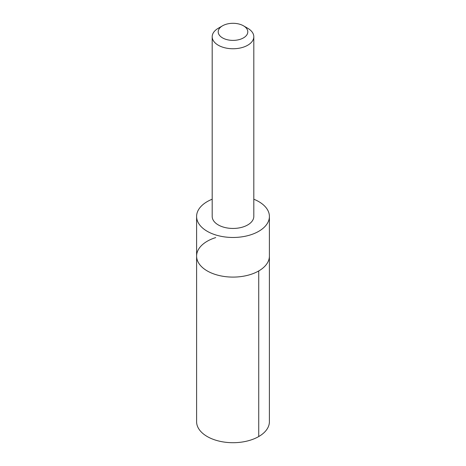 <?xml version="1.0" encoding="UTF-8"?>
<svg xmlns="http://www.w3.org/2000/svg" width="466" height="466" viewBox="0 0 466 466"><rect width="100%" height="100%" fill="white"/><g stroke="black" fill="none" stroke-linecap="round" stroke-linejoin="round"><path stroke-width="0.7" d="M212.193 199.215A36.4 21.017 0 0 0 196.6 216.457A36.4 21.017 0 0 0 250.289 234.951A36.4 21.017 0 0 0 269.4 216.457L269.4 256.079A36.4 21.017 180 0 1 233 277.095A36.4 21.017 180 0 1 196.6 256.079A36.4 21.017 180 0 1 215.711 237.59M196.6 421.689A36.4 21.017 0 0 0 250.289 440.184A36.4 21.017 0 0 0 269.4 421.689L269.4 256.079A36.4 21.017 180 0 1 233 277.095A36.4 21.017 180 0 1 196.6 256.079L196.6 421.689M269.4 216.457A36.4 21.017 0 0 0 253.807 199.215M222.532 25.805L218.286 28.257A20.807 12.011 0 0 0 212.193 36.75L212.193 216.434A20.807 12.011 0 0 0 242.879 227.006A20.807 12.011 0 0 0 253.807 216.434L253.807 36.75A20.807 12.011 0 0 0 247.714 28.257L243.468 25.805A14.801 8.545 0 0 0 222.532 25.805A14.801 8.545 0 0 0 221.129 36.948A14.801 8.545 0 0 0 240.031 39.365A14.801 8.545 0 0 0 243.468 25.805M212.193 36.75A20.807 12.011 0 0 0 242.879 47.316A20.807 12.011 0 0 0 253.807 36.75M258.735 270.938L258.741 436.549M196.6 216.457L196.6 256.079"/></g></svg>
